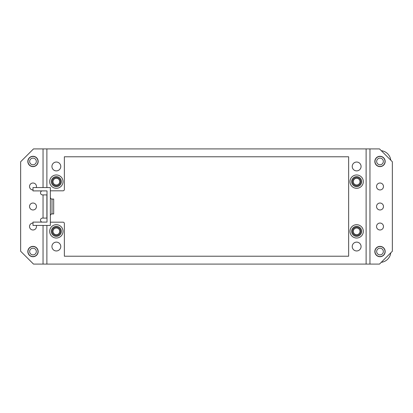 <?xml version="1.0" encoding="UTF-8"?>
<svg xmlns="http://www.w3.org/2000/svg" width="413" height="413" viewBox="0 0 413 413"><rect width="100%" height="100%" fill="white"/><g stroke="black" fill="none" stroke-linecap="round" stroke-linejoin="round"><path stroke-width="0.62" d="M381.782 150.76L382.34 150.864M382.5 150.9L381.282 150.688A10.846 10.846 0 0 1 390.775 160.177M32.994 254.883A3.335 3.335 0 0 1 30.108 249.875A3.335 3.335 0 0 1 35.885 249.875A3.335 3.335 0 0 1 32.994 254.883M32.994 256.55A5.002 5.002 0 0 1 28.662 249.044A5.002 5.002 0 0 1 37.33 249.044A5.002 5.002 0 0 1 32.994 256.55M38.166 251.543A5.173 5.173 0 0 1 30.407 256.024A5.173 5.173 0 0 1 30.407 247.067A5.173 5.173 0 0 1 38.166 251.543M36.292 225.436A3.469 3.469 0 0 1 32.994 229.989A3.469 3.469 0 0 1 29.524 226.52A3.469 3.469 0 0 1 32.994 223.051M36.468 206.5A3.469 3.469 0 0 1 31.259 209.505A3.469 3.469 0 0 1 31.259 203.495A3.469 3.469 0 0 1 36.468 206.5M32.994 189.949A3.469 3.469 0 0 1 29.524 186.48A3.469 3.469 0 0 1 32.994 183.011A3.469 3.469 0 0 1 36.292 187.564M32.994 164.792A3.335 3.335 0 0 1 30.108 159.79A3.335 3.335 0 0 1 35.885 159.79A3.335 3.335 0 0 1 32.994 164.792M32.994 166.46A5.002 5.002 0 0 1 28.662 158.953A5.002 5.002 0 0 1 37.33 158.953A5.002 5.002 0 0 1 32.994 166.46M38.166 161.457A5.173 5.173 0 0 1 30.407 165.933A5.173 5.173 0 0 1 30.407 156.976A5.173 5.173 0 0 1 38.166 161.457M53.014 181.643A3.335 3.335 0 0 0 58.021 184.534A3.335 3.335 0 0 0 58.021 178.752A3.335 3.335 0 0 0 53.014 181.643M52.183 181.643A4.171 4.171 0 0 0 58.44 185.256A4.171 4.171 0 0 0 58.44 178.029A4.171 4.171 0 0 0 52.183 181.643M61.356 181.643A5.002 5.002 0 0 0 53.85 177.306A5.002 5.002 0 0 0 53.85 185.979A5.002 5.002 0 0 0 61.356 181.643M53.014 231.357A3.335 3.335 0 0 0 58.021 234.248A3.335 3.335 0 0 0 58.021 228.466A3.335 3.335 0 0 0 53.014 231.357M52.183 231.357A4.171 4.171 0 0 0 58.44 234.971A4.171 4.171 0 0 0 58.44 227.744A4.171 4.171 0 0 0 52.183 231.357M61.356 231.357A5.002 5.002 0 0 0 53.85 227.021A5.002 5.002 0 0 0 53.85 235.694A5.002 5.002 0 0 0 61.356 231.357M353.311 231.357A3.335 3.335 0 0 0 358.319 234.248A3.335 3.335 0 0 0 358.319 228.466A3.335 3.335 0 0 0 353.311 231.357M358.69 234.997A4.171 4.171 0 0 1 352.475 231.357A4.171 4.171 0 0 0 358.732 234.971A4.171 4.171 0 0 0 358.732 227.744A4.171 4.171 0 0 0 352.475 231.357A4.171 4.171 0 0 1 354.607 227.718M361.654 231.357A5.002 5.002 0 0 0 354.147 227.021A5.002 5.002 0 0 0 354.147 235.694A5.002 5.002 0 0 0 361.654 231.357M353.311 181.643A3.335 3.335 0 0 0 358.319 184.534A3.335 3.335 0 0 0 358.319 178.752A3.335 3.335 0 0 0 353.311 181.643M352.475 181.643A4.171 4.171 0 0 0 358.732 185.256A4.171 4.171 0 0 0 358.732 178.029A4.171 4.171 0 0 0 352.475 181.643M361.654 181.643A5.002 5.002 0 0 0 354.147 177.306A5.002 5.002 0 0 0 354.147 185.979A5.002 5.002 0 0 0 361.654 181.643M352.227 246.54A4.419 4.419 0 0 1 358.861 242.71A4.419 4.419 0 0 1 358.861 250.366A4.419 4.419 0 0 1 352.227 246.54M51.93 246.54A4.419 4.419 0 0 1 58.563 242.71A4.419 4.419 0 0 1 58.563 250.366A4.419 4.419 0 0 1 51.93 246.54M51.93 166.46A4.419 4.419 0 0 1 58.563 162.634A4.419 4.419 0 0 1 58.563 170.29A4.419 4.419 0 0 1 51.93 166.46M352.227 166.46A4.419 4.419 0 0 1 358.861 162.634A4.419 4.419 0 0 1 358.861 170.29A4.419 4.419 0 0 1 352.227 166.46M381.282 262.312A10.846 10.846 0 0 0 390.775 252.823M383.341 251.543A3.335 3.335 0 0 1 378.334 254.434A3.335 3.335 0 0 1 378.334 248.657A3.335 3.335 0 0 1 383.341 251.543M385.009 251.543A5.002 5.002 0 0 1 377.503 255.879A5.002 5.002 0 0 1 377.503 247.211A5.002 5.002 0 0 1 385.009 251.543M385.174 251.543A5.173 5.173 0 0 1 377.42 256.024A5.173 5.173 0 0 1 377.42 247.067A5.173 5.173 0 0 1 385.174 251.543M383.476 226.52A3.469 3.469 0 0 1 378.272 229.525A3.469 3.469 0 0 1 378.272 223.516A3.469 3.469 0 0 1 383.476 226.52M383.476 206.5A3.469 3.469 0 0 1 378.272 209.505A3.469 3.469 0 0 1 378.272 203.495A3.469 3.469 0 0 1 383.476 206.5M383.476 186.48A3.469 3.469 0 0 1 378.272 189.484A3.469 3.469 0 0 1 378.272 183.475A3.469 3.469 0 0 1 383.476 186.48M383.341 161.457A3.335 3.335 0 0 1 378.334 164.343A3.335 3.335 0 0 1 378.334 158.566A3.335 3.335 0 0 1 383.341 161.457M385.009 161.457A5.002 5.002 0 0 1 377.503 165.789A5.002 5.002 0 0 1 377.503 157.121A5.002 5.002 0 0 1 385.009 161.457M385.174 161.457A5.173 5.173 0 0 1 377.42 165.933A5.173 5.173 0 0 1 377.42 156.976A5.173 5.173 0 0 1 385.174 161.457M369.955 148.912L366.119 148.912L366.119 264.088L369.955 264.088L369.955 148.912L379.506 148.912L392.35 161.757L392.35 251.243L379.506 264.088L369.955 264.088M47.01 194.905L43.045 194.905L43.045 218.095L47.01 218.095M46.881 194.905L46.881 218.095M43.045 194.905L42.544 194.905A2.044 2.044 0 0 1 41.971 190.899M52.012 213.939L52.012 199.061L53.685 199.061L53.685 213.939L52.012 213.939C51.357 213.707 50.804 214.264 50.345 215.607M32.994 222.101L32.994 225.436L50.345 225.436L50.345 187.564L32.994 187.564L32.994 190.899L47.01 190.899L47.01 222.101L32.994 222.101M41.971 222.101A2.044 2.044 0 0 1 42.544 218.095L43.045 218.095M50.345 190.816L63.024 190.816A1.337 1.337 0 0 0 64.361 189.484L64.361 156.785L348.639 156.785L348.639 256.215L64.361 256.215L64.361 223.516A1.337 1.337 0 0 0 63.024 222.184L50.345 222.184M43.045 225.436L43.045 264.088L366.119 264.088M46.881 225.436L46.881 264.088M366.119 148.912L33.494 148.912L20.65 161.757L20.65 251.243L33.494 264.088L43.045 264.088M46.881 148.912L46.881 187.564M43.045 148.912L43.045 187.564M63.024 181.643A6.675 6.675 0 0 1 53.014 187.419A6.675 6.675 0 0 1 53.014 175.861A6.675 6.675 0 0 1 63.024 181.643M63.024 231.357A6.675 6.675 0 0 1 53.014 237.139A6.675 6.675 0 0 1 53.014 225.581A6.675 6.675 0 0 1 63.024 231.357M363.321 231.357A6.675 6.675 0 0 1 353.311 237.139A6.675 6.675 0 0 1 353.311 225.581A6.675 6.675 0 0 1 363.321 231.357M363.321 181.643A6.675 6.675 0 0 1 353.311 187.419A6.675 6.675 0 0 1 353.311 175.861A6.675 6.675 0 0 1 363.321 181.643M52.012 199.061C51.202 199.149 50.649 198.591 50.345 197.393"/></g></svg>
